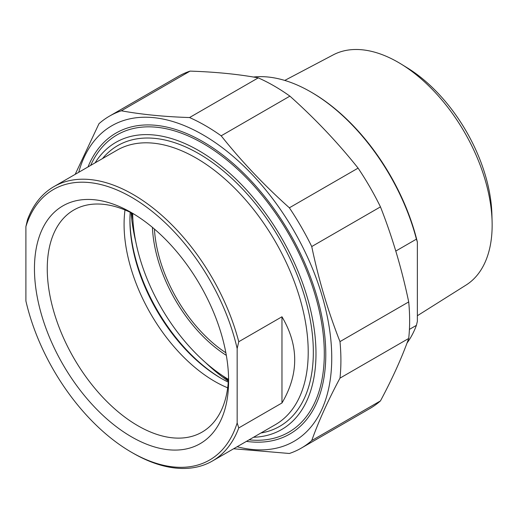 <?xml version="1.0" encoding="UTF-8"?>
<svg xmlns="http://www.w3.org/2000/svg" width="518" height="518" viewBox="0 0 518 518"><rect width="100%" height="100%" fill="white"/><g stroke="black" fill="none" stroke-linecap="round" stroke-linejoin="round"><path stroke-width="0.78" d="M380.465 400.893A191.705 110.684 60 0 1 369.936 408.482L301.204 448.161A191.705 110.684 -120 0 0 311.739 440.572L380.465 400.893C392.372 378.639 401.787 357.828 408.708 338.455L339.983 378.134A191.705 110.684 -120 0 0 339.983 341.608L408.708 301.923A191.705 110.684 60 0 1 408.708 338.455M233.618 448.763L289.368 453.483A191.705 110.684 -120 0 0 301.204 448.161M358.093 168.123A191.705 110.684 60 0 1 380.465 206.87L311.739 246.549A191.705 110.684 -120 0 0 289.368 207.802L358.093 168.123C337.853 142.69 315.119 118.693 289.899 96.134L221.173 135.813A191.705 110.684 -120 0 0 189.536 117.547L258.262 77.868A191.705 110.684 60 0 1 289.899 96.134M109.499 116.116L178.231 76.437A191.705 110.684 60 0 1 190.067 71.115L121.341 110.794A191.705 110.684 -120 0 0 109.499 116.116A191.705 110.684 -120 0 0 98.97 123.711L75.188 174.346M237.14 446.736A182.2 105.193 -120 0 0 294.01 230.957A182.2 105.193 -120 0 0 78.704 172.319M339.983 378.134C328.075 400.382 318.661 421.199 311.739 440.572M311.739 246.549C318.661 279.675 328.075 311.357 339.983 341.608M221.173 135.813C241.414 161.247 264.141 185.243 289.368 207.802M121.341 110.794C141.582 114.484 164.316 116.738 189.536 117.547M258.262 77.868C238.021 74.178 215.294 71.931 190.067 71.115M408.708 301.923C401.787 268.803 392.372 237.114 380.465 206.87M246.432 441.368A173.77 100.33 -120 0 0 325.783 354.493A173.77 100.33 -120 0 0 202.907 141.667A173.77 100.33 -120 0 0 88.002 166.951M238.759 341.718A158.437 91.472 -120 0 0 133.126 194.477A158.437 91.472 -120 0 0 53.911 186.629A158.437 91.472 -120 0 0 27.499 219.749L25.9 226.586L25.9 300.971A156.171 90.164 60 0 0 131.527 452.279L133.126 453.198A158.437 91.472 -120 0 0 212.348 461.046A158.437 91.472 -120 0 0 238.759 427.926L237.16 422.941L237.16 348.556L238.759 341.718L281.967 316.77C298.944 345.506 298.944 374.242 281.967 402.978L281.967 316.77M281.967 402.978L238.759 427.926M25.9 226.586A156.171 90.164 60 0 1 131.527 197.248A156.171 90.164 60 0 1 237.16 348.556M228.548 377.02A128.231 74.035 60 0 1 202.046 432.122A128.231 74.035 60 0 1 103.231 397.766A128.231 74.035 60 0 1 47.255 268.719A128.231 74.035 60 0 1 73.815 210.017A128.231 74.035 60 0 1 134.784 214.614M34.453 268.719A137.283 79.26 -120 0 0 131.527 436.855A137.283 79.26 -120 0 0 228.606 380.808A137.283 79.26 -120 0 0 131.527 212.671A137.283 79.26 -120 0 0 34.453 268.719M237.16 422.941A156.171 90.164 60 0 1 131.527 452.279M227.68 387.807A128.231 74.035 60 0 1 125.006 209.971M95.111 162.846A165.792 95.72 60 0 1 281.643 238.092A165.792 95.72 60 0 1 253.548 437.263M221.95 378.813A131.274 75.79 60 0 1 129.934 219.431M228.347 381.19A153.004 88.338 60 0 1 205.471 362.503M135.813 241.854A153.004 88.338 60 0 1 131.073 212.704M130.206 212.289A129.008 74.482 -120 0 0 129.927 220.351A129.008 74.482 -120 0 0 221.154 378.354A129.008 74.482 -120 0 0 228.276 382.148M249.067 439.847A171.678 99.119 -120 0 0 288.746 432.226A171.678 99.119 -120 0 0 315.061 294.664A171.678 99.119 -120 0 0 202.907 143.382A171.678 99.119 -120 0 0 117.068 134.874A171.678 99.119 -120 0 0 90.637 165.43M395.778 251.068L416.407 239.154L417.366 242.055L417.366 321.354L416.407 325.362L409.421 329.39M417.366 242.055A157.077 90.689 -120 0 0 311.739 92.469L310.781 91.913A158.437 91.472 60 0 1 416.407 239.154M253.451 77.033A158.437 91.472 60 0 1 310.781 91.913M416.407 325.362A158.437 91.472 60 0 1 407.025 343.039M284.751 80.426L333.197 54.889A132.919 76.742 60 0 1 398.161 62.296A132.919 76.742 60 0 1 401.217 64.115A132.919 76.742 60 0 1 492.1 221.536A132.919 76.742 60 0 1 466.083 285.049L417.366 315.734M228.399 380.322A166.129 95.914 60 0 1 222.785 375.835M132.925 220.195A166.129 95.914 60 0 1 131.85 213.086M152.428 227.363A109.997 63.507 -120 0 0 226.327 355.367M225.861 352.784A108.644 62.723 60 0 1 154.429 229.053M228.451 379.409A137.84 79.584 60 0 1 132.66 213.5M492.1 221.536L491.899 214.277A123.582 71.348 -120 0 0 407.401 67.916L401.217 64.115M53.911 186.629L116.971 150.226A158.437 91.472 60 0 1 196.186 158.074A158.437 91.472 60 0 1 299.689 297.688A158.437 91.472 60 0 1 275.401 424.643L212.348 461.046M260.93 432.996A162.056 93.564 -120 0 0 279.772 239.174A162.056 93.564 -120 0 0 102.493 158.579"/></g></svg>
